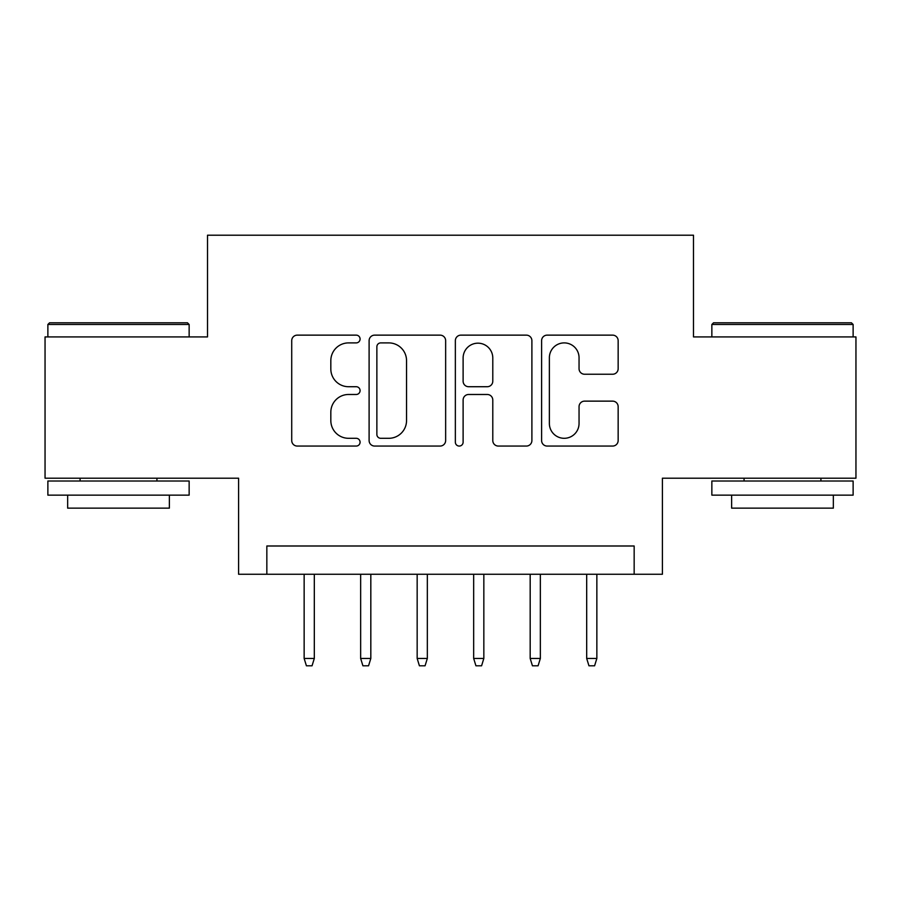 <?xml version="1.0" encoding="UTF-8"?>
<svg xmlns="http://www.w3.org/2000/svg" width="901" height="901" viewBox="0 0 901 901"><rect width="100%" height="100%" fill="white"/><g stroke="black" fill="none" stroke-linecap="round" stroke-linejoin="round"><path stroke-width="1.35" d="M360.085 339.013A3.886 3.886 0 0 0 356.21 335.138L297.274 335.138A5.541 5.541 0 0 0 291.721 340.679L291.721 440.521A5.541 5.541 0 0 0 297.274 446.063L356.21 446.063A3.886 3.886 0 0 0 360.085 442.188A3.886 3.886 0 0 0 356.21 438.303L348.574 438.303A17.75 17.75 0 0 1 330.825 420.553L330.825 412.23A17.75 17.75 0 0 1 348.574 394.48L356.21 394.48A3.886 3.886 0 0 0 360.085 390.606A3.886 3.886 0 0 0 356.21 386.72L348.574 386.72A17.75 17.75 0 0 1 330.825 368.971L330.825 360.648A17.75 17.75 0 0 1 348.574 342.898L356.21 342.898A3.886 3.886 0 0 0 360.085 339.013M612.601 374.242A5.541 5.541 0 0 0 618.154 368.689L618.154 340.679A5.541 5.541 0 0 0 612.601 335.138L547.155 335.138A5.541 5.541 0 0 0 541.602 340.679L541.602 440.521A5.541 5.541 0 0 0 547.155 446.063L612.601 446.063A5.541 5.541 0 0 0 618.154 440.521L618.154 406.689A5.541 5.541 0 0 0 612.601 401.136L584.591 401.136A5.541 5.541 0 0 0 579.05 406.689L579.05 423.47A14.833 14.833 0 0 1 564.206 438.303A14.833 14.833 0 0 1 549.373 423.47L549.373 357.742A14.833 14.833 0 0 1 564.206 342.898A14.833 14.833 0 0 1 579.05 357.742L579.05 368.689A5.541 5.541 0 0 0 584.591 374.242L612.601 374.242M634.158 574.252L662.404 574.252L662.404 478.194L855.95 478.194L855.95 336.918L693.488 336.918L693.488 235.206L207.512 235.206L207.512 336.918L45.05 336.918L45.05 478.194L238.596 478.194L238.596 574.252L634.158 574.252L634.158 545.995L266.842 545.995L266.842 574.252M445.646 340.679A5.541 5.541 0 0 0 440.105 335.138L374.647 335.138A5.541 5.541 0 0 0 369.106 340.679L369.106 440.521A5.541 5.541 0 0 0 374.647 446.063L440.105 446.063A5.541 5.541 0 0 0 445.646 440.521L445.646 340.679M460.895 335.138L526.353 335.138A5.541 5.541 0 0 1 531.894 340.679L531.894 440.521A5.541 5.541 0 0 1 526.353 446.063L498.343 446.063A5.541 5.541 0 0 1 492.791 440.521L492.791 400.033A5.541 5.541 0 0 0 487.25 394.48L468.666 394.48A5.541 5.541 0 0 0 463.114 400.033L463.114 442.188A3.886 3.886 0 0 1 459.24 446.063A3.886 3.886 0 0 1 455.354 442.188L455.354 340.679A5.541 5.541 0 0 1 460.895 335.138M380.751 342.898A3.886 3.886 0 0 0 376.866 346.784L376.866 434.417A3.886 3.886 0 0 0 380.751 438.303L388.793 438.303A17.75 17.75 0 0 0 406.542 420.553L406.542 360.648A17.75 17.75 0 0 0 388.793 342.898L380.751 342.898M492.791 358.012A14.833 14.833 0 0 0 477.958 343.18A14.833 14.833 0 0 0 463.114 358.012L463.114 381.168A5.541 5.541 0 0 0 468.666 386.72L487.25 386.72A5.541 5.541 0 0 0 492.791 381.168L492.791 358.012M314.314 658.451L312.05 665.794L306.408 665.794L304.144 658.451L314.314 658.451L314.314 574.252M304.144 658.451L304.144 574.252M49.566 322.795L187.453 322.795L189.142 324.484L47.877 324.484L49.566 322.795M118.515 495.145L47.877 495.145L47.877 481.01L189.142 481.01L189.142 495.145L118.515 495.145M169.365 495.145L169.365 508.141L67.654 508.141L67.654 495.145M713.547 322.795L851.434 322.795L853.123 324.484L711.858 324.484L713.547 322.795M782.485 495.145L711.858 495.145L711.858 481.01L853.123 481.01L853.123 495.145L782.485 495.145M833.346 495.145L833.346 508.141L731.635 508.141L731.635 495.145M370.818 658.451L368.565 665.794L362.912 665.794L360.648 658.451L370.818 658.451L370.818 574.252M360.648 658.451L360.648 574.252M427.333 658.451L425.069 665.794L419.415 665.794L417.163 658.451L427.333 658.451L427.333 574.252M417.163 658.451L417.163 574.252M483.837 658.451L481.584 665.794L475.931 665.794L473.667 658.451L483.837 658.451L483.837 574.252M473.667 658.451L473.667 574.252M540.352 658.451L538.088 665.794L532.435 665.794L530.182 658.451L540.352 658.451L540.352 574.252M530.182 658.451L530.182 574.252M596.856 658.451L594.592 665.794L588.95 665.794L586.686 658.451L596.856 658.451L596.856 574.252M586.686 658.451L586.686 574.252M47.877 336.918L47.877 324.484M80.088 481.01L80.088 478.194M156.932 481.01L156.932 478.194M189.142 336.918L189.142 324.484M711.858 336.918L711.858 324.484M744.068 481.01L744.068 478.194M820.912 481.01L820.912 478.194M853.123 336.918L853.123 324.484"/></g></svg>
